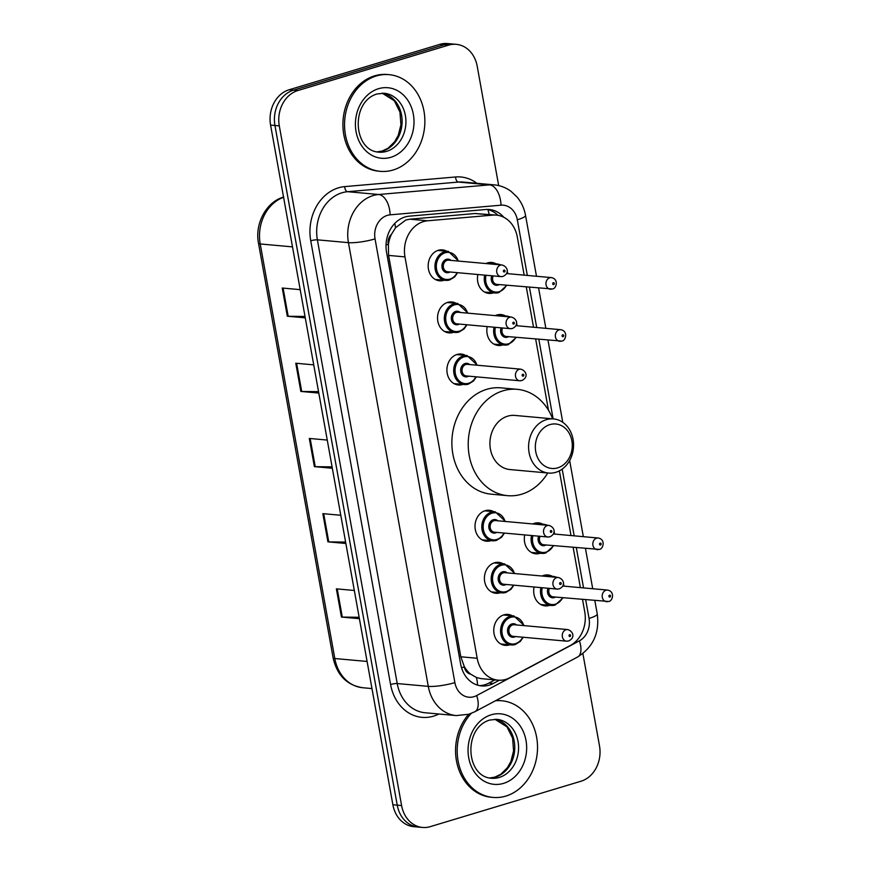 <?xml version="1.0" encoding="UTF-8"?>
<svg xmlns="http://www.w3.org/2000/svg" width="871" height="871" viewBox="0 0 871 871"><rect width="100%" height="100%" fill="white"/><g stroke="black" fill="none" stroke-linecap="round" stroke-linejoin="round"><path stroke-width="1.31" d="M495.294 315.629A15.526 12.825 -84.8 0 1 496.971 314.975A15.526 12.825 -84.8 0 1 501.075 314.551A15.526 12.825 -84.8 0 1 505.441 315.923M502.817 344.916A15.526 12.825 -84.8 0 1 502.382 345.058A15.526 12.825 -84.8 0 1 498.277 345.482A15.526 12.825 -84.8 0 1 487.248 326.603M532.78 523.95A15.526 12.825 -84.8 0 1 534.456 523.297A15.526 12.825 -84.8 0 1 538.561 522.872A15.526 12.825 -84.8 0 1 542.916 524.244M540.303 553.237A15.526 12.825 -84.8 0 1 539.868 553.379A15.526 12.825 -84.8 0 1 535.763 553.804A15.526 12.825 -84.8 0 1 524.734 534.925M542.143 576.036A15.526 12.825 -84.8 0 1 543.831 575.383A15.526 12.825 -84.8 0 1 547.935 574.947A15.526 12.825 -84.8 0 1 552.29 576.319M549.666 605.323A15.526 12.825 -84.8 0 1 549.242 605.465A15.526 12.825 -84.8 0 1 545.137 605.889A15.526 12.825 -84.8 0 1 534.097 587M485.92 263.554A15.526 12.825 -84.8 0 1 487.608 262.9A15.526 12.825 -84.8 0 1 491.712 262.465A15.526 12.825 -84.8 0 1 496.067 263.837M493.443 292.841A15.526 12.825 -84.8 0 1 493.019 292.983A15.526 12.825 -84.8 0 1 488.914 293.407A15.526 12.825 -84.8 0 1 477.874 274.517M500.379 592.726A15.526 12.825 -84.8 0 1 499.943 592.857A15.526 12.825 -84.8 0 1 495.839 593.282A15.526 12.825 -84.8 0 1 484.407 579.15A15.526 12.825 -84.8 0 1 494.532 562.775A15.526 12.825 -84.8 0 1 498.637 562.35A15.526 12.825 -84.8 0 1 503.003 563.722M509.742 644.801A15.526 12.825 -84.8 0 1 509.317 644.943A15.526 12.825 -84.8 0 1 505.213 645.367A15.526 12.825 -84.8 0 1 493.77 631.235A15.526 12.825 -84.8 0 1 503.906 614.861A15.526 12.825 -84.8 0 1 508.011 614.436A15.526 12.825 -84.8 0 1 512.366 615.797M462.893 384.405A15.526 12.825 -84.8 0 1 462.468 384.536A15.526 12.825 -84.8 0 1 458.364 384.971A15.526 12.825 -84.8 0 1 446.921 370.828A15.526 12.825 -84.8 0 1 457.046 354.453A15.526 12.825 -84.8 0 1 461.151 354.029A15.526 12.825 -84.8 0 1 465.517 355.401M491.004 540.641A15.526 12.825 -84.8 0 1 490.58 540.782A15.526 12.825 -84.8 0 1 486.475 541.207A15.526 12.825 -84.8 0 1 475.033 527.075A15.526 12.825 -84.8 0 1 485.169 510.7A15.526 12.825 -84.8 0 1 489.273 510.275A15.526 12.825 -84.8 0 1 493.628 511.636M453.519 332.319A15.526 12.825 -84.8 0 1 453.094 332.461A15.526 12.825 -84.8 0 1 448.99 332.885A15.526 12.825 -84.8 0 1 437.547 318.753A15.526 12.825 -84.8 0 1 447.683 302.379A15.526 12.825 -84.8 0 1 451.788 301.954A15.526 12.825 -84.8 0 1 456.143 303.315M444.156 280.244A15.526 12.825 -84.8 0 1 443.72 280.375A15.526 12.825 -84.8 0 1 439.615 280.81A15.526 12.825 -84.8 0 1 428.184 266.668A15.526 12.825 -84.8 0 1 438.309 250.293A15.526 12.825 -84.8 0 1 442.414 249.868A15.526 12.825 -84.8 0 1 446.769 251.24M524.168 275.149L517.309 237.021A29.124 24.05 95.2 0 0 496.372 215.115L475.131 213.515L409.914 219.187L405.853 219.993L395.499 227.788L391.525 234.212A9.712 8.013 95.2 0 0 388.292 244.316A29.124 5.182 169.8 0 1 386.038 244.969M496.372 215.115A29.124 24.05 95.2 0 0 492.844 215.115L427.628 220.788A29.124 24.05 95.2 0 0 423.458 221.593A29.124 24.05 95.2 0 0 404.971 256.891L477.188 658.269A29.124 24.05 95.2 0 0 498.125 680.175A29.124 24.05 95.2 0 0 509.84 677.714L570.287 645.52A29.124 24.05 95.2 0 0 584.757 611.878L582.536 599.52M470.678 674.154A29.124 24.05 -84.8 0 1 464.243 666.446L464.33 666.936A9.712 8.013 95.2 0 0 470.678 674.154L476.426 677.507L481.14 678.64L498.125 680.175M388.292 244.316L388.379 244.816A29.124 24.05 -84.8 0 1 391.525 234.212M388.379 244.816L388.597 255.41L460.813 656.788L464.243 666.446M580.391 587.631L573.162 547.445M571.017 535.556L559.378 470.852M548.469 410.219L535.676 339.124M533.542 327.235L526.302 287.038M503.819 217.293A29.124 24.05 95.2 0 0 489.371 209.519A29.124 24.05 95.2 0 0 485.844 209.508L409.207 216.171A29.124 24.05 95.2 0 0 405.048 216.977A29.124 24.05 95.2 0 0 386.561 252.285L460.639 664.029A29.124 24.05 95.2 0 0 481.576 685.923A29.124 24.05 95.2 0 0 493.291 683.463L499.344 680.251M582.884 653.566L599.498 745.914A29.124 24.05 -84.8 0 1 581.011 781.222L430.23 826.655A29.124 24.05 -84.8 0 1 422.533 827.45A29.124 24.05 -84.8 0 1 401.596 805.544L279.297 125.87A29.124 24.05 -84.8 0 1 297.784 90.573L448.576 45.14A29.124 24.05 -84.8 0 1 456.273 44.334A29.124 24.05 -84.8 0 1 477.21 66.24L498.68 185.588M422.533 827.45L413.812 826.666A29.124 24.05 -84.8 0 1 392.875 804.76L270.587 125.086A29.124 24.05 -84.8 0 1 289.074 89.778L439.855 44.345L444.221 44.748A29.124 24.05 -84.8 0 1 451.907 43.942A29.124 24.05 -84.8 0 0 444.221 44.748L293.429 90.181L444.221 44.748L448.576 45.14M270.587 125.086L274.942 125.478A29.124 24.05 -84.8 0 1 293.429 90.181A29.124 24.05 -84.8 0 0 274.942 125.478L397.23 805.152L274.942 125.478L279.297 125.87M418.178 827.058A29.124 24.05 -84.8 0 1 397.23 805.152A29.124 24.05 -84.8 0 0 418.178 827.058M494.924 679.881L488.936 683.071A29.124 24.05 -84.8 0 1 479.409 685.608M487.172 209.443A29.124 24.05 -84.8 0 1 497.994 215.333M359.146 617.278L342.292 617.093A7.763 1.383 169.8 0 1 341.443 617.06L359.396 618.682M354.323 590.473L336.369 588.85L341.443 617.06M345.613 542.078L328.759 541.893A7.763 1.383 169.8 0 1 327.91 541.849L345.863 543.471M340.79 515.273L322.836 513.65L327.91 541.849M305.013 316.456L288.17 316.271A7.763 1.383 169.8 0 1 287.321 316.227L305.264 317.85M300.19 289.651L282.237 288.029L287.321 316.227M318.546 391.656L301.704 391.471A7.763 1.383 169.8 0 1 300.843 391.438L318.797 393.061M313.723 364.862L295.77 363.229L300.843 391.438M332.08 466.867L315.237 466.682A7.763 1.383 169.8 0 1 314.377 466.638L332.33 468.26M327.256 440.062L309.303 438.44L314.377 466.638M439.855 44.345A29.124 24.05 -84.8 0 1 447.552 43.55L456.273 44.334M393.169 169.997A48.536 40.088 -84.8 0 1 380.344 171.337A48.536 40.088 -84.8 0 1 344.589 127.155A48.536 40.088 -84.8 0 1 376.25 75.995A48.536 40.088 -84.8 0 1 389.076 74.656A48.536 40.088 -84.8 0 1 424.819 118.826A48.536 40.088 -84.8 0 1 393.169 169.997M380.344 171.337L378.7 171.184A48.536 40.088 -84.8 0 1 342.956 127.014A48.536 40.088 -84.8 0 1 374.617 75.842A48.536 40.088 -84.8 0 1 387.443 74.514L389.076 74.656M557.69 467.858A22.33 18.443 -84.8 0 1 535.741 451.679A22.33 18.443 -84.8 0 1 549.906 424.613A22.33 18.443 -84.8 0 1 571.866 440.791A22.33 18.443 -84.8 0 1 557.69 467.858M555.818 472.311A27.175 22.45 -84.8 0 1 548.632 473.062A27.175 22.45 -84.8 0 1 528.61 448.325A27.175 22.45 -84.8 0 1 546.346 419.67A27.175 22.45 -84.8 0 1 553.521 418.918A27.175 22.45 -84.8 0 1 573.543 443.655A27.175 22.45 -84.8 0 1 555.818 472.311M553.521 418.918L514.848 415.423A27.175 22.45 95.2 0 0 507.662 416.175A27.175 22.45 95.2 0 0 489.938 444.831A27.175 22.45 95.2 0 0 509.949 469.556L548.632 473.062M547.761 472.975A53.381 44.105 -84.8 0 1 521.707 494.195A53.381 44.105 -84.8 0 1 507.597 495.664A53.381 44.105 -84.8 0 1 468.271 447.073A53.381 44.105 -84.8 0 1 503.1 390.785A53.381 44.105 -84.8 0 1 517.211 389.326A53.381 44.105 -84.8 0 1 552.65 418.842M507.597 495.664L491.255 494.184A53.381 44.105 -84.8 0 1 451.929 445.593A53.381 44.105 -84.8 0 1 486.758 389.315A53.381 44.105 -84.8 0 1 500.869 387.845L517.211 389.326M495.425 700.785A48.536 40.088 -84.8 0 1 501.729 700.752A48.536 40.088 -84.8 0 1 537.472 744.923A48.536 40.088 -84.8 0 1 505.822 796.094A48.536 40.088 -84.8 0 1 492.986 797.422A48.536 40.088 -84.8 0 1 458.984 764.999A48.536 40.088 -84.8 0 1 471.2 713.414M492.986 797.422L491.353 797.27A48.536 40.088 -84.8 0 1 457.536 765.565A48.536 40.088 -84.8 0 1 468.642 714.296L474.88 711.727A19.412 9.625 -118 0 0 476.644 695.581L579.4 640.849A19.412 16.037 95.2 0 0 589.046 618.421L585.693 599.803M495.969 700.491A48.536 40.088 -84.8 0 1 500.096 700.6L501.729 700.752M409.914 219.187L427.628 220.788M477.548 685.139A29.124 14.437 -118 0 0 476.426 677.507M489.197 214.473A29.124 16.233 -95 0 0 487.836 209.584M395.499 227.788A29.124 16.233 -95 0 0 394.792 223.39M464.33 666.936A29.124 5.182 169.8 0 1 461.532 667.741M388.597 255.41L404.971 256.891M475.131 213.515L492.844 215.115M460.813 656.788L477.188 658.269M527.336 275.432L517.32 219.797A19.412 16.037 95.2 0 0 501.01 205.186L390.143 214.832A19.412 16.037 95.2 0 0 387.366 215.366A19.412 16.037 95.2 0 0 375.042 238.894L454.88 682.614A19.412 16.037 95.2 0 0 473.966 696.68A19.412 16.037 95.2 0 0 476.644 695.581M454.88 682.614A19.412 3.451 -10.2 0 1 428.282 686.359L348.444 242.65A38.825 32.075 -84.8 0 1 373.093 195.572A38.825 32.075 -84.8 0 1 378.645 194.505L347.594 191.696A38.825 32.075 95.2 0 0 342.031 192.774A38.825 32.075 95.2 0 0 317.392 239.841L397.22 683.55A38.825 32.075 95.2 0 0 425.146 712.761L456.197 715.57A38.825 32.075 -84.8 0 1 428.282 686.359L397.22 683.55A4.856 0.86 169.8 0 0 390.578 684.497L310.74 240.777A4.856 0.86 169.8 0 1 317.392 239.841L348.444 242.65A19.412 3.451 -10.2 0 0 375.042 238.894M310.74 240.777A43.681 36.081 -84.8 0 1 338.471 187.82A43.681 36.081 -84.8 0 1 344.72 186.612L455.587 176.976A43.681 36.081 -84.8 0 1 476.905 183.313M438.886 714.002A43.681 36.081 -84.8 0 1 390.578 684.497M297.784 90.573L289.074 89.778M401.596 805.544L392.875 804.76M390.143 214.832A19.412 10.822 -95 0 0 378.645 194.505L489.513 184.87L458.462 182.061L347.594 191.696A4.856 2.711 85 0 1 344.72 186.612M501.01 205.186A19.412 10.822 -95 0 0 489.513 184.87A38.825 32.075 -84.8 0 1 494.216 184.87L463.165 182.061A38.825 32.075 95.2 0 0 458.462 182.061A4.856 2.711 85 0 1 455.587 176.976M583.559 587.914L576.33 547.728M574.185 535.839L562.187 469.121M553.139 418.886L538.844 339.407M536.699 327.518L529.47 287.321M474.88 711.727L577.625 656.995A19.412 9.625 -118 0 0 579.4 640.849M589.046 618.421A19.412 3.451 -10.2 0 0 597.256 614.001L594.849 600.631M517.32 219.797A19.412 3.451 -10.2 0 0 525.529 215.377C524.277 208.496 521.489 202.42 517.167 197.151L511.07 191.359C506.018 187.635 500.4 185.469 494.216 184.87M488.936 683.071L493.291 683.463M283.576 197.314A38.825 32.075 95.2 0 0 260.222 243.956L334.812 658.53A38.825 32.075 95.2 0 0 362.728 687.731C346.952 685.259 337.077 675.308 333.114 657.888A9.712 1.731 -10.2 0 0 334.812 658.53L367.094 661.448M292.493 246.874L260.222 243.956A9.712 1.731 169.8 0 1 258.513 243.314C254.572 223.716 266.297 201.778 283.761 196.998M315.237 466.682L310.163 438.516M301.704 391.471L296.63 363.316M288.17 316.271L283.097 288.105M328.759 541.893L323.696 513.727M342.292 617.093L337.229 588.927M386.593 151.358A29.581 24.442 -84.8 0 1 378.776 152.164C353.06 150.618 350.436 101.907 376.947 93.981L384.1 93.241A29.581 24.442 -84.8 0 1 405.897 120.165A29.581 24.442 -84.8 0 1 386.593 151.358M390.883 157.292A35.406 29.255 -84.8 0 1 356.065 131.63A35.406 29.255 -84.8 0 1 378.537 88.7A35.406 29.255 -84.8 0 1 413.355 114.362A35.406 29.255 -84.8 0 1 390.883 157.292M382.238 93.164A29.581 24.442 -84.8 0 1 402.108 121.004A29.581 24.442 -84.8 0 1 382.783 151.01A29.581 24.442 -84.8 0 1 376.925 151.902M499.246 777.444A29.581 24.442 -84.8 0 1 491.429 778.26C465.713 776.714 463.089 728.004 489.6 720.077L496.753 719.326A29.581 24.442 -84.8 0 1 518.55 746.251A29.581 24.442 -84.8 0 1 499.246 777.444M503.536 783.377A35.406 29.255 -84.8 0 1 468.707 757.716A35.406 29.255 -84.8 0 1 491.19 714.797A35.406 29.255 -84.8 0 1 526.008 740.459A35.406 29.255 -84.8 0 1 503.536 783.377M494.891 719.25A29.581 24.442 -84.8 0 1 514.761 747.089A29.581 24.442 -84.8 0 1 495.436 777.106A29.581 24.442 -84.8 0 1 489.578 777.999M449.545 279.983A14.557 12.031 -84.8 0 1 445.702 280.375A14.557 12.031 -84.8 0 1 434.977 267.125A14.557 12.031 -84.8 0 1 444.471 251.773A14.557 12.031 -84.8 0 1 448.315 251.381L458.669 261.082M458.179 261.039A13.588 11.225 95.2 0 0 445.19 252.764A13.588 11.225 95.2 0 0 436.556 269.237A13.588 11.225 95.2 0 0 449.926 279.09A13.588 11.225 95.2 0 0 457.133 272.645M449.904 271.992A6.794 5.618 -84.8 0 1 448.739 272.514A6.794 5.618 -84.8 0 1 442.054 267.582A6.794 5.618 -84.8 0 1 446.366 259.351A6.794 5.618 -84.8 0 1 450.96 260.385M502.012 265.002L448.619 260.179A5.825 4.812 95.2 0 0 447.084 260.342A5.825 4.812 95.2 0 0 443.285 266.482A5.825 4.812 95.2 0 0 447.574 271.774L500.956 276.608A5.825 4.812 -84.8 0 1 496.677 271.306A5.825 4.812 -84.8 0 1 500.466 265.165A5.825 4.812 -84.8 0 1 502.012 265.002C507.162 266.297 510.319 272.928 503.057 276.39L500.956 276.608A5.825 4.812 -84.8 0 0 502.502 276.445M504.374 271.992A0.969 0.806 95.2 0 0 504.037 270.108A0.969 0.806 95.2 0 0 504.374 271.992M458.919 332.058A14.557 12.031 -84.8 0 1 455.065 332.461A14.557 12.031 -84.8 0 1 444.341 319.211A14.557 12.031 -84.8 0 1 453.845 303.859A14.557 12.031 -84.8 0 1 457.689 303.456L468.043 313.168M467.553 313.125A13.588 11.225 95.2 0 0 454.553 304.85A13.588 11.225 95.2 0 0 445.93 321.323A13.588 11.225 95.2 0 0 459.289 331.165A13.588 11.225 95.2 0 0 466.497 324.72M459.278 324.066A6.794 5.618 -84.8 0 1 458.113 324.589A6.794 5.618 -84.8 0 1 451.428 319.668A6.794 5.618 -84.8 0 1 455.74 311.426A6.794 5.618 -84.8 0 1 460.324 312.471M511.386 317.088L457.994 312.254A5.825 4.812 95.2 0 0 456.458 312.417A5.825 4.812 95.2 0 0 452.659 318.557A5.825 4.812 95.2 0 0 456.948 323.86L510.33 328.683A5.825 4.812 -84.8 0 1 506.04 323.381A5.825 4.812 -84.8 0 1 509.84 317.24A5.825 4.812 -84.8 0 1 511.386 317.088C516.536 318.372 519.682 325.003 512.42 328.476L510.33 328.683A5.825 4.812 -84.8 0 0 511.876 328.53M513.748 324.066A0.969 0.806 95.2 0 0 513.411 322.194A0.969 0.806 95.2 0 0 513.748 324.066M468.282 384.144A14.557 12.031 -84.8 0 1 464.439 384.536A14.557 12.031 -84.8 0 1 453.715 371.286A14.557 12.031 -84.8 0 1 463.209 355.934A14.557 12.031 -84.8 0 1 467.063 355.542L477.406 365.243M476.916 365.199A13.588 11.225 95.2 0 0 463.927 356.925A13.588 11.225 95.2 0 0 455.304 373.398A13.588 11.225 95.2 0 0 468.663 383.251A13.588 11.225 95.2 0 0 475.871 376.805M468.652 376.152A6.794 5.618 -84.8 0 1 467.477 376.675A6.794 5.618 -84.8 0 1 460.803 371.743A6.794 5.618 -84.8 0 1 465.114 363.512A6.794 5.618 -84.8 0 1 469.698 364.546M520.749 369.162L467.368 364.339A5.825 4.812 95.2 0 0 465.822 364.503A5.825 4.812 95.2 0 0 462.022 370.643A5.825 4.812 95.2 0 0 466.312 375.934L519.704 380.769A5.825 4.812 -84.8 0 1 515.414 375.466A5.825 4.812 -84.8 0 1 519.214 369.326A5.825 4.812 -84.8 0 1 520.749 369.162C525.91 370.458 529.056 377.089 521.794 380.551L519.704 380.769A5.825 4.812 -84.8 0 0 521.239 380.605M523.123 376.152A0.969 0.806 95.2 0 0 522.785 374.269A0.969 0.806 95.2 0 0 523.123 376.152M496.405 540.379A14.557 12.031 -84.8 0 1 492.55 540.782A14.557 12.031 -84.8 0 1 481.826 527.532A14.557 12.031 -84.8 0 1 491.32 512.181A14.557 12.031 -84.8 0 1 495.174 511.778L505.518 521.489M505.038 521.446A13.588 11.225 95.2 0 0 492.039 513.171A13.588 11.225 95.2 0 0 483.416 529.644A13.588 11.225 95.2 0 0 496.775 539.487A13.588 11.225 95.2 0 0 503.982 533.041M496.764 532.388A6.794 5.618 -84.8 0 1 495.588 532.91A6.794 5.618 -84.8 0 1 488.914 527.989A6.794 5.618 -84.8 0 1 493.226 519.747A6.794 5.618 -84.8 0 1 497.809 520.793M548.861 525.409L495.479 520.575A5.825 4.812 95.2 0 0 493.933 520.738A5.825 4.812 95.2 0 0 490.133 526.879A5.825 4.812 95.2 0 0 494.423 532.181L547.815 537.004A5.825 4.812 -84.8 0 1 543.526 531.702A5.825 4.812 -84.8 0 1 547.326 525.561A5.825 4.812 -84.8 0 1 548.861 525.409C554.021 526.694 557.168 533.324 549.906 536.797L547.815 537.004A5.825 4.812 -84.8 0 0 549.351 536.852M551.234 532.388A0.969 0.806 95.2 0 0 550.897 530.515A0.969 0.806 95.2 0 0 551.234 532.388M505.768 592.465A14.557 12.031 -84.8 0 1 501.925 592.857A14.557 12.031 -84.8 0 1 491.2 579.607A14.557 12.031 -84.8 0 1 500.694 564.256A14.557 12.031 -84.8 0 1 504.549 563.864L514.892 573.564M514.402 573.521A13.588 11.225 95.2 0 0 501.413 565.246A13.588 11.225 95.2 0 0 492.779 581.719A13.588 11.225 95.2 0 0 506.149 591.572A13.588 11.225 95.2 0 0 513.357 585.127M506.138 584.474A6.794 5.618 -84.8 0 1 504.962 584.996A6.794 5.618 -84.8 0 1 498.277 580.064A6.794 5.618 -84.8 0 1 502.589 571.833A6.794 5.618 -84.8 0 1 507.183 572.868M558.235 577.484L504.842 572.661A5.825 4.812 95.2 0 0 503.307 572.824A5.825 4.812 95.2 0 0 499.508 578.965A5.825 4.812 95.2 0 0 503.797 584.256L557.19 589.09A5.825 4.812 -84.8 0 1 552.9 583.788A5.825 4.812 -84.8 0 1 556.7 577.647A5.825 4.812 -84.8 0 1 558.235 577.484C563.385 578.78 566.542 585.41 559.28 588.872L557.19 589.09A5.825 4.812 -84.8 0 0 558.725 588.927M560.597 584.474A0.969 0.806 95.2 0 0 560.26 582.59A0.969 0.806 95.2 0 0 560.597 584.474M515.142 644.54A14.557 12.031 -84.8 0 1 511.288 644.943A14.557 12.031 -84.8 0 1 500.575 631.693A14.557 12.031 -84.8 0 1 510.068 616.341A14.557 12.031 -84.8 0 1 513.912 615.939L524.266 625.65M523.776 625.607A13.588 11.225 95.2 0 0 510.776 617.332A13.588 11.225 95.2 0 0 502.153 633.805A13.588 11.225 95.2 0 0 515.512 643.647A13.588 11.225 95.2 0 0 522.731 637.202M515.501 636.549A6.794 5.618 -84.8 0 1 514.336 637.071A6.794 5.618 -84.8 0 1 507.651 632.15A6.794 5.618 -84.8 0 1 511.963 623.908A6.794 5.618 -84.8 0 1 516.557 624.953M567.609 629.57L514.217 624.736A5.825 4.812 95.2 0 0 512.681 624.899A5.825 4.812 95.2 0 0 508.882 631.04A5.825 4.812 95.2 0 0 513.171 636.342L566.553 641.165A5.825 4.812 -84.8 0 1 562.263 635.863A5.825 4.812 -84.8 0 1 566.063 629.722A5.825 4.812 -84.8 0 1 567.609 629.57C572.759 630.854 575.905 637.485 568.654 640.958L566.553 641.165A5.825 4.812 -84.8 0 0 568.099 641.012M569.972 636.549A0.969 0.806 95.2 0 0 569.634 634.676A0.969 0.806 95.2 0 0 569.972 636.549M498.843 292.58A14.557 12.031 -84.8 0 1 494.989 292.983A14.557 12.031 -84.8 0 1 484.679 275.138M486.029 275.258A13.588 11.225 95.2 0 0 499.214 291.687A13.588 11.225 95.2 0 0 506.421 285.242M499.203 284.588A6.794 5.618 -84.8 0 1 498.027 285.111A6.794 5.618 -84.8 0 1 492.42 282.901A6.794 5.618 -84.8 0 1 491.788 275.78M551.789 289.041A5.825 4.812 -84.8 0 1 550.254 289.205A5.825 4.812 -84.8 0 1 545.965 283.902A5.825 4.812 -84.8 0 1 549.764 277.762A5.825 4.812 -84.8 0 1 551.299 277.599L506.465 273.548M553.335 282.705A0.969 0.806 95.2 0 0 553.673 284.588A0.969 0.806 95.2 0 0 553.335 282.705M493.193 275.9A5.825 4.812 95.2 0 0 496.873 284.382L552.345 288.987C556.253 289.041 559.236 278.97 551.299 277.599M494.086 264.283A14.557 12.031 -84.8 0 1 497.613 263.978L487.172 263.031M507.477 273.646A13.588 11.225 95.2 0 0 506.966 272.198M508.207 344.666A14.557 12.031 -84.8 0 1 504.363 345.058A14.557 12.031 -84.8 0 1 494.053 327.213M495.403 327.333A13.588 11.225 95.2 0 0 508.588 343.773A13.588 11.225 95.2 0 0 515.795 337.327M508.577 336.674A6.794 5.618 -84.8 0 1 507.401 337.186A6.794 5.618 -84.8 0 1 501.794 334.976A6.794 5.618 -84.8 0 1 501.163 327.855M561.164 341.127A5.825 4.812 -84.8 0 1 559.628 341.28A5.825 4.812 -84.8 0 1 555.339 335.988A5.825 4.812 -84.8 0 1 559.138 329.848A5.825 4.812 -84.8 0 1 560.674 329.684L515.828 325.634M562.71 334.791A0.969 0.806 95.2 0 0 563.047 336.674A0.969 0.806 95.2 0 0 562.71 334.791M502.556 327.986A5.825 4.812 95.2 0 0 506.236 336.456L561.719 341.073C565.627 341.127 568.611 331.056 560.674 329.684M503.449 316.369A14.557 12.031 -84.8 0 1 506.987 316.053L496.546 315.117M516.841 325.721A13.588 11.225 95.2 0 0 516.34 324.273M545.692 552.976A14.557 12.031 -84.8 0 1 541.849 553.379A14.557 12.031 -84.8 0 1 531.528 535.534M532.889 535.654A13.588 11.225 95.2 0 0 546.073 552.094A13.588 11.225 95.2 0 0 553.281 545.638M546.052 544.996A6.794 5.618 -84.8 0 1 544.887 545.507A6.794 5.618 -84.8 0 1 539.28 543.297A6.794 5.618 -84.8 0 1 538.637 536.177M598.649 549.449A5.825 4.812 -84.8 0 1 597.103 549.601A5.825 4.812 -84.8 0 1 592.813 544.31A5.825 4.812 -84.8 0 1 596.613 538.169A5.825 4.812 -84.8 0 1 598.159 538.006L553.314 533.956M600.184 543.112A0.969 0.806 95.2 0 0 600.522 544.996A0.969 0.806 95.2 0 0 600.184 543.112M540.042 536.307A5.825 4.812 95.2 0 0 543.722 544.778L599.204 549.394C603.102 549.449 606.096 539.378 598.159 538.006M540.935 524.69A14.557 12.031 -84.8 0 1 544.462 524.375L534.032 523.438M554.326 534.043A13.588 11.225 95.2 0 0 553.825 532.595M555.067 605.062A14.557 12.031 -84.8 0 1 551.212 605.465A14.557 12.031 -84.8 0 1 540.902 587.609M542.252 587.74A13.588 11.225 95.2 0 0 555.437 604.169A13.588 11.225 95.2 0 0 562.644 597.724M555.426 597.071A6.794 5.618 -84.8 0 1 554.261 597.593A6.794 5.618 -84.8 0 1 548.643 595.383A6.794 5.618 -84.8 0 1 548.011 588.263M608.023 601.523A5.825 4.812 -84.8 0 1 606.477 601.687A5.825 4.812 -84.8 0 1 602.188 596.385A5.825 4.812 -84.8 0 1 605.987 590.244A5.825 4.812 -84.8 0 1 607.523 590.081L562.688 586.031M609.558 595.187A0.969 0.806 95.2 0 0 609.896 597.071A0.969 0.806 95.2 0 0 609.558 595.187M549.416 588.382A5.825 4.812 95.2 0 0 553.096 596.864L608.568 601.469C612.476 601.523 615.47 591.453 607.523 590.081M550.309 576.765A14.557 12.031 -84.8 0 1 553.836 576.46L543.395 575.513M563.7 586.118A13.588 11.225 95.2 0 0 563.199 584.681M577.625 656.995C593.151 647.218 599.694 632.879 597.256 614.001M592.716 588.742L585.475 548.556M583.341 536.667L569.645 460.53M562.764 422.326L548.001 340.234M545.856 328.345L538.626 288.149M536.492 276.259L525.529 215.377M468.674 714.285L456.197 715.57M333.114 657.888L258.513 243.314M362.728 687.731L371.971 688.569M376.882 151.892L382.119 151.075L388.183 148.124L394.705 141.668L398.254 135.343L400.932 124.782L399.941 112.043L394.345 100.786L382.184 93.164M489.535 777.988L494.772 777.161L500.836 774.221L507.358 767.754L510.907 761.428L513.585 750.867L512.594 738.129L506.987 726.871L494.837 719.25M457.623 272.688L454.738 276.847L449.654 279.972L445.702 280.375L435.26 279.439M448.315 251.381L437.884 250.434M466.987 324.763L464.101 328.933L459.028 332.047L455.065 332.461L444.635 331.513M457.689 303.456L447.248 302.52M476.361 376.849L473.476 381.008L468.402 384.133L464.439 384.536L453.998 383.599M467.063 355.542L456.622 354.595M504.472 533.085L501.587 537.255L496.514 540.368L492.55 540.782L482.109 539.835M495.174 511.778L484.733 510.842M513.846 585.17L510.961 589.329L505.877 592.454L501.925 592.857L491.484 591.921M504.549 563.864L494.107 562.916M523.21 637.245L520.335 641.415L515.251 644.529L511.288 644.943L500.858 643.996M513.912 615.939L503.471 615.002M484.548 292.035L494.989 292.983L498.952 292.569L506.911 285.285M507.967 273.69L507.118 271.306M501.086 264.926L497.613 263.978M493.922 344.121L504.363 345.058L508.326 344.655L516.285 337.371M517.33 325.765L516.492 323.381M510.46 317L506.987 316.053M531.408 552.443L541.849 553.379L545.801 552.976L553.771 545.692M554.816 534.086L553.978 531.702M547.935 525.322L544.462 524.375M540.782 604.518L551.212 605.465L555.175 605.051L563.134 597.767M564.19 586.172L563.341 583.788M557.309 577.408L553.836 576.46"/></g></svg>
